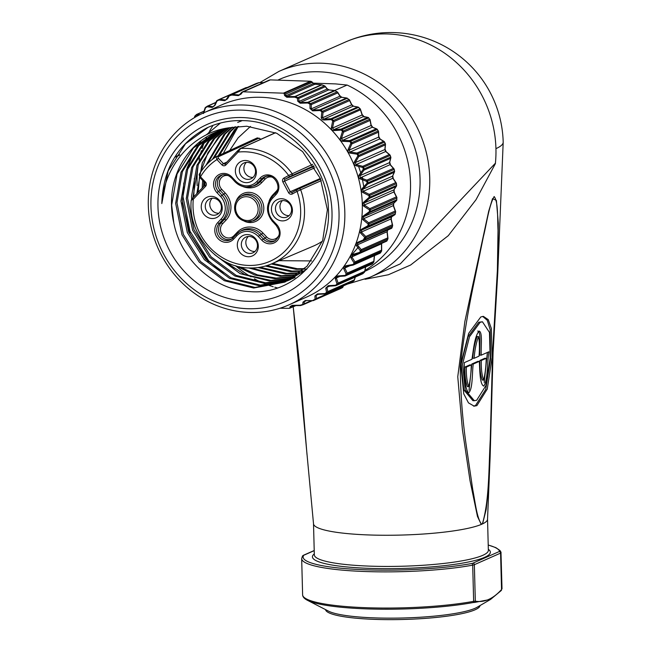 <?xml version="1.0" encoding="UTF-8"?>
<svg xmlns="http://www.w3.org/2000/svg" width="652" height="652" viewBox="0 0 652 652"><rect width="100%" height="100%" fill="white"/><g stroke="black" fill="none" stroke-linecap="round" stroke-linejoin="round"><path stroke-width="0.98" d="M261.102 139.161L257.336 137.865L216.293 156.635A1.5 1.385 -114.6 0 0 216.13 156.725L216.912 159.569A57.547 53.089 -113.8 0 0 200.506 176.814L199.944 177.605L199.137 174.557C203.473 167.238 209.121 161.305 216.073 156.757L216.13 156.725M211.46 196.35A11.231 10.359 66.2 0 1 222.25 207.784A11.231 10.359 66.2 0 1 212.039 218.518A11.231 10.359 66.2 0 1 201.248 207.075A11.231 10.359 66.2 0 1 211.46 196.35M213.563 215.25A8.631 7.963 -113.8 0 0 216.831 214.622A8.631 7.963 -113.8 0 0 221.191 205.225A8.631 7.963 -113.8 0 0 213.122 198.208A8.631 7.963 -113.8 0 0 209.854 198.836A8.631 7.963 -113.8 0 0 205.494 208.232A8.631 7.963 -113.8 0 0 213.563 215.25M247.524 234.573A11.231 10.359 66.2 0 1 258.314 246.008A11.231 10.359 66.2 0 1 248.102 256.741A11.231 10.359 66.2 0 1 237.312 245.299A11.231 10.359 66.2 0 1 247.524 234.573M249.626 253.473A8.631 7.963 -113.8 0 0 252.886 252.846A8.631 7.963 -113.8 0 0 257.247 243.449A8.631 7.963 -113.8 0 0 249.178 236.431A8.631 7.963 -113.8 0 0 245.918 237.059A8.631 7.963 -113.8 0 0 241.55 246.456A8.631 7.963 -113.8 0 0 249.626 253.473M281.64 198.713A11.231 10.359 66.2 0 1 292.43 210.156A11.231 10.359 66.2 0 1 282.218 220.889A11.231 10.359 66.2 0 1 271.428 209.447A11.231 10.359 66.2 0 1 281.64 198.713M283.742 217.621A8.631 7.963 -113.8 0 0 287.002 216.994A8.631 7.963 -113.8 0 0 291.371 207.597A8.631 7.963 -113.8 0 0 283.294 200.58A8.631 7.963 -113.8 0 0 280.034 201.207A8.631 7.963 -113.8 0 0 275.674 210.604A8.631 7.963 -113.8 0 0 283.742 217.621M245.584 160.49A11.231 10.359 66.2 0 1 256.375 171.932A11.231 10.359 66.2 0 1 246.163 182.658A11.231 10.359 66.2 0 1 235.372 171.223A11.231 10.359 66.2 0 1 245.584 160.49M247.687 179.39A8.631 7.963 -113.8 0 0 250.947 178.77A8.631 7.963 -113.8 0 0 255.307 169.365A8.631 7.963 -113.8 0 0 247.238 162.356A8.631 7.963 -113.8 0 0 243.978 162.984A8.631 7.963 -113.8 0 0 239.61 172.381A8.631 7.963 -113.8 0 0 247.687 179.39M212.275 198.232A8.631 7.963 -113.8 0 0 210.392 207.54A8.631 7.963 -113.8 0 0 218.07 213.261A8.631 7.963 -113.8 0 0 218.909 213.245M248.339 236.456A8.631 7.963 -113.8 0 0 246.448 245.763A8.631 7.963 -113.8 0 0 254.125 251.485A8.631 7.963 -113.8 0 0 254.965 251.468M282.455 200.596A8.631 7.963 -113.8 0 0 280.572 209.911A8.631 7.963 -113.8 0 0 288.249 215.625A8.631 7.963 -113.8 0 0 289.089 215.608M246.399 162.372A8.631 7.963 -113.8 0 0 244.508 171.688A8.631 7.963 -113.8 0 0 252.185 177.401A8.631 7.963 -113.8 0 0 253.025 177.385M321.257 180.653L297.076 191.37A1.5 0.579 -118.7 0 1 296.888 189.814L298.657 188.901A1.5 1.377 -113.9 0 1 298.755 188.852L296.888 189.814A1.5 0.579 -118.7 0 1 296.904 189.805L292.186 192.389A1.5 1.385 66.2 0 1 290.279 191.721L320.352 178.444M482.692 316.407L487.272 320.303L490.149 329.562L490.597 358.787L485.732 389.456L475.487 405.568L473.499 406.098M476.889 405.617L474.2 406.163L468.478 402.879L463.759 393.873L460.744 364.338L468.649 333.384L480.809 316.929L483.401 316.383L488.234 319.619L491.355 328.502L492.064 357.769L487.264 389.081L476.889 405.617M480.165 322.284L482.447 321.795L489.473 332.463L490.165 358.184L485.854 385.707L476.693 400.238L474.338 400.719L465.202 389.92L462.627 363.963L469.505 336.742L480.165 322.284M474.338 400.719L472.928 400.67L463.8 389.872L461.225 363.914L468.095 336.693L478.764 322.235L482.447 321.795M480.027 605.553A77.286 12.127 178.5 0 1 375.495 619.4A77.286 12.127 178.5 0 1 325.535 609.604M501.233 590.541L490.63 599.375L477.101 607.265A77.286 12.127 178.5 0 1 375.454 617.917A77.286 12.127 178.5 0 1 328.551 611.152L307.337 600.239C304.215 598.609 302.642 596.8 302.618 594.795A99.797 15.664 -1.5 0 0 367.149 607.745A99.797 15.664 -1.5 0 0 473.645 601.323L475.316 601.152C484.249 602.79 492.985 598.927 501.535 589.563L501.233 590.541A1.5 1.304 -137 0 0 501.535 589.563L500.581 553.108L474.363 564.689L475.316 601.152A1.5 1.402 -80.4 0 1 474.493 602.448L473.148 602.538A99.047 15.55 178.5 0 1 367.451 608.911A99.047 15.55 178.5 0 1 307.337 600.239M490.63 599.375L474.493 602.448M481.339 523.923L481.934 524.167L482.496 523.409C489.391 500.19 488.698 467.517 490.263 439.627L492.586 352.968L497.386 270.132L498.03 230.368C497.427 218.697 498.283 201.598 494.151 196.529C488.951 205.747 486.685 223.465 483.385 236.717L474.517 280.042C468.275 309.064 463.515 338.046 460.255 366.994C460.524 395.202 462.741 422.83 466.905 449.88L472.773 489.758C475.186 501.861 476.759 517.59 481.339 523.923A7.506 6.96 112 0 1 481.282 524.444L477.46 516.425L470.035 480.72L462.398 429.554L457.761 376.726L464.876 321.444L488.69 211.232L492.545 198.599L496.384 200.4L498.307 223.212L497.761 272.96L493.075 352.504L490.117 457.117L487.533 519.285A87.042 13.659 178.5 0 1 482.545 523.882A87.042 13.659 178.5 0 1 481.934 524.167A87.042 13.659 178.5 0 1 481.282 524.444A87.042 13.659 178.5 0 1 369.798 534.99A87.042 13.659 178.5 0 1 313.522 523.841L293.107 305.641M497.761 272.96L503.189 142.332A112.551 17.669 178.5 0 0 503.189 142.144A112.551 112.551 0 0 0 345.201 42.127L278.974 71.378A112.551 103.831 66.2 0 1 321.542 63.22A112.551 103.831 66.2 0 1 426.815 154.711A112.551 103.831 66.2 0 1 369.928 277.296L400.279 263.889L495.414 163.187A7.506 6.919 -113.8 0 0 495.381 163.66L476.009 199.716L448.283 235.682L410.597 265.03L388.388 274.745L365.055 279.292M503.189 142.332A112.551 17.669 178.5 0 1 495.936 148.64A112.551 103.831 66.2 0 1 495.414 163.187M490.117 457.117L488.038 492.211L486.196 509.342L482.545 523.882A7.506 6.276 37 0 0 482.496 523.409M247.589 308.706A100.547 92.755 -113.8 0 0 339.024 212.609A100.547 92.755 -113.8 0 0 242.389 110.164A100.547 92.755 -113.8 0 0 150.946 206.26A100.547 92.755 -113.8 0 0 247.589 308.706M243.864 105.021A105.053 96.912 66.2 0 1 342.113 190.417A105.053 96.912 66.2 0 1 289.015 304.826A105.053 96.912 66.2 0 1 249.292 312.447A105.053 96.912 66.2 0 1 151.036 227.051A105.053 96.912 66.2 0 1 204.133 112.641A105.053 96.912 66.2 0 1 243.864 105.021M237.907 126.496L234.5 129.829L218.151 155.779M265.307 266.057L290.743 271.656L301.827 271.224M302.398 270.719L292.072 271.069L266.904 265.584M219.488 155.176L235.828 129.243L238.673 126.431M234.891 126.838L229.202 132.169L212.381 159.39M258.013 267.54L285.446 273.995L299.512 273.147M300.099 272.675L286.774 273.408L259.993 267.247M213.913 158.24L230.531 131.582L235.641 126.741M231.925 127.295L223.905 134.508L205.836 165.469M202.682 180.514L202.161 188.053M248.64 267.931L280.148 276.334L297.141 274.94M297.736 274.508L281.477 275.747L251.24 267.988M203.505 186.635L203.823 181.721M207.54 163.685L225.233 133.921L232.666 127.164M229.015 127.857L218.607 136.847L202.299 162.698L196.839 193.644M250.979 276.864A105.053 96.912 66.2 0 1 235.641 265.763L254.761 275.046L274.851 278.673L294.72 276.627M295.332 276.212L276.171 278.094L257.418 274.883L239.382 266.717M198.159 192.258L199.479 177.042M200.433 172.462L207.939 152.731L219.936 136.26L229.74 127.71M226.171 128.534L213.31 139.186L196.937 165.209L191.549 196.342L191.639 199.227M214.647 254.63L240.18 273.669L269.553 281.012L292.243 278.192M292.87 277.809L270.873 280.433L244.671 274.508L221.24 259.325M192.927 197.752L198.265 164.622L214.638 138.599L226.88 128.354M237.695 122.429L242.283 120.587M223.367 129.324L208.012 141.525L191.639 167.548L186.252 198.681L192.609 230.205L209.708 257.353L234.883 276.008L264.256 283.359L289.716 279.643M290.352 279.292L265.576 282.772L236.203 275.421L211.028 256.766L193.937 229.618L187.572 198.094L192.968 166.961L209.341 140.946L224.068 129.112M220.62 130.213L202.715 143.864L186.342 169.887L180.954 201.02L187.311 232.544L204.41 259.692L229.585 278.347L258.958 285.698L287.141 280.979M287.793 280.653L260.278 285.111L230.906 277.768L205.73 259.105L188.64 231.957L182.275 200.433L187.67 169.3L204.043 143.285L221.305 129.984M217.915 131.223L197.417 146.203L181.044 172.226L175.657 203.359L182.014 234.883L199.113 262.031L224.288 280.686L253.661 288.037L284.517 282.202L306.962 266.301L322.667 240.58L327.394 209.74L320.377 178.501L302.618 151.647L276.782 133.285L246.741 126.227L229.822 127.694A82.543 76.145 -113.8 0 0 215.347 132.291A82.543 76.145 -113.8 0 0 173.815 222.976L171.68 205.111L177.075 173.978L193.448 147.963L215.918 132.046M285.185 281.908L254.981 287.45L225.608 280.107L200.433 261.452L183.342 234.304L176.977 202.772L182.373 171.639L198.746 145.624L218.591 130.962M271.289 263.995L296.041 269.317L304.093 269.178M304.851 269.113L307.002 268.893M304.647 268.64L297.369 268.73L272.642 263.416M302.577 271.126L304.81 270.8M362.936 179.96L362.292 176.936M300.246 273.017L302.438 272.601M290.401 279.398L292.438 278.64M293.115 278.371L295.111 277.524M287.817 280.71L306.554 269.374M290.482 279.569L288.469 280.393M364.973 270.466A105.053 96.912 -113.8 0 0 410.043 175.331A105.053 96.912 -113.8 0 0 347.084 85.045L334.606 90.555A1.5 1.035 -82.8 0 1 334.981 90.726L335.177 90.832M270.344 79.886A111.052 102.454 66.2 0 0 269.667 80.009L242.65 91.94A111.052 102.454 66.2 0 1 243.326 91.818L270.344 79.886L310.409 81.239A111.052 102.454 66.2 0 1 311.094 81.402L312.186 82.331L311.436 81.508L284.076 93.342L284.598 95.534L286.782 97.238L286.904 96.602L294.834 96.52L321.412 84.776L314.957 84.214A1.5 0.839 -85.4 0 1 315.12 84.198L315.12 84.198A1.5 0.839 -85.4 0 1 315.275 84.238M204.133 112.641L221.615 104.915A105.053 96.912 66.2 0 1 261.346 97.303A105.053 96.912 66.2 0 1 359.594 182.69A105.053 96.912 66.2 0 1 306.505 297.108L289.015 304.826M279.944 308.257L289.032 308.331A111.052 102.454 66.2 0 0 289.7 308.209L290.124 306.603A1.5 1.198 14.3 0 0 291.493 306.187L291.191 307.369L295.144 305.625M313.001 300.629A1.5 1.385 -113.8 0 0 313.555 300.515A1.5 1.5 0 0 1 312.993 300.645L305.299 300.515L302.984 302.153L302.756 304.419A110.612 102.046 -113.8 0 1 300.222 305.234L300.287 305.56A1.5 1.5 0 0 0 300.702 305.495A1.5 0.579 73 0 1 300.222 305.234L292.226 305.332L290.124 306.603M318.429 294.28L316.171 295.283L316.342 298.583A1.5 1.117 -3.2 0 1 315.071 299.268A1.5 0.579 63.2 0 0 315.641 299.496A111.052 102.454 66.2 0 1 313.588 300.499A1.5 0.579 64.6 0 1 313.025 300.27A110.612 102.046 -113.8 0 0 315.071 299.268L314.916 295.959A1.5 1.108 -2.8 0 0 316.171 295.283L317.304 294.313L324.753 293.995A1.5 1.5 0 0 0 325.291 293.873A1.5 1.385 -113.8 0 0 325.478 293.767L352.064 282.031A1.5 0.57 56.3 0 0 352.096 282.006A1.5 0.57 56.3 0 0 352.121 281.982M317.418 293.922L317.328 294.329L324.753 293.995L324.875 293.563L317.418 293.922L314.916 295.959M351.664 282.202A1.5 1.385 -113.8 0 0 352.064 282.031A111.052 102.454 -113.8 0 0 353.743 280.882L327.165 292.626A1.5 1.385 -113.8 0 0 327.736 291.607A1.5 1.068 -11 0 1 326.546 292.422A1.5 0.57 55.1 0 0 327.165 292.626A111.052 102.454 66.2 0 1 325.478 293.767A1.5 0.57 56.3 0 1 324.875 293.563A110.612 102.046 -113.8 0 0 326.546 292.422L325.764 288.135L328.404 285.674L335.641 285.226L335.438 285.739L328.184 286.147L326.929 287.336L327.736 291.607L354.313 279.871A1.5 0.587 18.3 0 1 354.346 280.099A1.5 0.587 18.3 0 1 354.232 280.238M335.332 278.82A1.5 1.002 -17.8 0 0 336.399 277.923L338.086 283.074A1.5 1.019 -18.4 0 1 336.986 283.995A1.5 0.554 47.1 0 0 337.646 284.166A111.052 102.454 66.2 0 1 336.285 285.397A1.5 0.554 48.2 0 1 335.641 285.226A110.612 102.046 -113.8 0 0 336.986 283.995L335.332 278.82C335.071 277.214 335.984 276.252 338.086 275.926L345.161 275.405L344.884 276.016L337.769 276.489M344.932 276A1.5 1.385 -113.8 0 0 345.845 275.543L372.431 263.799A111.052 102.454 -113.8 0 0 373.482 262.52L346.905 274.264A1.5 1.385 -113.8 0 0 347.206 273.115A1.5 0.962 -25.4 0 1 346.212 274.133A1.5 0.522 39.1 0 0 346.905 274.264A111.052 102.454 66.2 0 1 345.845 275.543A1.5 0.53 40.1 0 1 345.161 275.405A110.612 102.046 -113.8 0 0 346.212 274.133L343.832 268.983C343.343 267.361 344.134 266.269 346.188 265.706L353.188 264.427L352.993 265.12L345.967 266.366L344.802 267.988L347.206 273.115L373.783 261.37L374.362 255.731M353.025 265.103A1.5 1.385 -113.8 0 0 353.906 264.516L380.491 252.772A111.052 102.454 -113.8 0 0 381.371 251.354L354.786 263.09A1.5 1.385 -113.8 0 0 354.941 261.9A1.5 0.905 -32.1 0 1 354.069 263.009A1.5 0.489 31.3 0 0 354.786 263.09A111.052 102.454 66.2 0 1 353.906 264.516A1.5 0.489 32.3 0 1 353.188 264.427A110.612 102.046 -113.8 0 0 354.069 263.009L350.98 257.98C350.271 256.366 350.906 255.168 352.887 254.378L359.725 252.34L359.627 253.115L352.781 255.119L351.835 256.904L354.941 261.9L381.518 250.164L381.477 243.815A1.5 0.733 -0.7 0 1 381.632 244.133L381.673 250.498A1.5 0.758 -0.2 0 1 381.567 250.775M356.644 245.991A1.5 0.823 -38.1 0 0 357.386 244.85L361.167 249.626A1.5 0.839 -38.6 0 1 360.409 250.808A1.5 0.44 23.7 0 0 361.159 250.841A111.052 102.454 66.2 0 1 360.474 252.381A1.5 0.448 24.6 0 1 359.725 252.34A110.612 102.046 -113.8 0 0 360.409 250.808L356.644 245.991C355.715 244.427 356.196 243.139 358.078 242.137L364.655 239.365L364.664 240.213L358.095 242.943L364.655 240.213A1.5 1.385 -113.8 0 0 365.422 239.357L392.072 227.393M360.735 233.237A1.5 0.758 -44.5 0 0 361.347 232.047L365.764 236.513A1.5 0.782 -45 0 1 365.144 237.735L365.911 237.719A111.052 102.454 66.2 0 1 365.422 239.357L364.655 239.365A110.612 102.046 -113.8 0 0 365.144 237.735L360.735 233.237C359.602 231.737 359.912 230.392 361.664 229.186L367.907 225.722L368.038 226.619L361.803 230.042L391.445 216.953L394.615 214.875A1.5 1.288 56.7 0 0 395.063 214.435M363.18 219.928A1.5 0.701 -50.7 0 0 363.653 218.705L368.665 222.764A1.5 0.717 -51.2 0 1 368.184 224.027L368.959 223.954A111.052 102.454 66.2 0 1 368.682 225.657L367.907 225.722A110.612 102.046 -113.8 0 0 368.184 224.027L363.18 219.928C361.844 218.534 361.982 217.14 363.588 215.747L369.407 211.639L369.676 212.568L363.865 216.635L393.498 203.546L396.253 200.824A1.5 1.28 45.2 0 0 396.758 199.895M363.93 206.293A1.5 0.644 -56.9 0 0 364.281 205.054L369.814 208.632A1.5 0.66 -57.4 0 1 369.472 209.903L370.255 209.773A111.052 102.454 66.2 0 1 370.189 211.517L369.407 211.639A110.612 102.046 -113.8 0 0 369.472 209.903L363.93 206.293C362.422 205.021 362.382 203.611 363.824 202.055L369.138 197.352L369.545 198.298L364.223 202.959L393.857 189.871L396.123 186.562A1.5 1.263 34.2 0 0 396.506 185.437L396.489 185.29M362.985 192.56A1.5 0.587 -63.1 0 0 363.197 191.329L369.195 194.345A1.5 0.603 -63.5 0 1 368.983 195.616L369.774 195.429A111.052 102.454 66.2 0 1 369.92 197.181L369.138 197.352A110.612 102.046 -113.8 0 0 368.983 195.616L362.985 192.56C361.314 191.444 361.102 190.042 362.349 188.346L367.109 183.122A1.5 0.424 42.7 0 1 367.655 184.06L362.887 189.243L392.52 176.154L394.232 172.324A1.5 1.239 23.8 0 0 394.476 171.142L394.444 171.052M360.352 178.966A1.5 0.53 -69.2 0 0 360.434 177.76L366.823 180.156A1.5 0.554 -69.6 0 1 366.742 181.403L367.516 181.166A111.052 102.454 66.2 0 1 367.883 182.886L367.109 183.122A110.612 102.046 -113.8 0 0 366.742 181.403L360.352 178.966C358.535 178.029 358.152 176.651 359.203 174.842L363.351 169.178A1.5 0.456 36.6 0 1 364.028 170.099L359.871 175.722L389.505 162.633L390.605 158.355A1.5 1.206 14.1 0 0 390.703 157.148M356.082 165.755A1.5 0.489 -75.4 0 0 356.041 164.589L362.724 166.309A1.5 0.505 -75.7 0 1 362.773 167.515L363.539 167.222A111.052 102.454 66.2 0 1 364.109 168.892L363.351 169.178A110.612 102.046 -113.8 0 0 362.773 167.515L356.082 165.755C354.15 165.005 353.604 163.685 354.443 161.794L357.924 155.771A1.5 0.489 30.5 0 1 358.73 156.643L355.226 162.625L384.867 149.536L385.308 144.899A1.5 1.165 5.1 0 0 385.487 144.426A1.5 1.5 0 0 0 385.348 143.644L384.574 142.054A1.5 1.5 0 0 0 384.028 141.443A1.5 1.19 -58.1 0 1 384.476 142.095L384.574 142.054M350.238 153.138A1.5 0.448 -81.5 0 0 350.083 152.03L356.978 153.041A1.5 0.465 -81.8 0 1 357.157 154.182L357.891 153.839A111.052 102.454 66.2 0 1 358.665 155.429L357.924 155.771A110.612 102.046 -113.8 0 0 357.157 154.182L350.238 153.138C348.217 152.601 347.516 151.354 348.135 149.406L350.923 143.114A1.5 0.538 24.4 0 1 351.852 143.929L349.04 150.18L378.682 137.091L378.429 132.185A1.5 1.117 -3.2 0 0 378.559 131.671L378.559 131.671A1.5 1.5 0 0 0 378.331 130.954L377.304 129.569M342.928 141.337A1.5 0.407 -87.7 0 0 342.667 140.302L349.684 140.571A1.5 0.432 -87.9 0 1 349.969 141.639L350.678 141.239A111.052 102.454 66.2 0 1 351.64 142.723L350.923 143.114A110.612 102.046 -113.8 0 0 349.969 141.639L342.928 141.337C340.849 141.028 340.01 139.878 340.401 137.898L342.471 131.443A1.5 0.587 18.3 0 1 343.514 132.177L341.412 138.599L371.053 125.51L370.091 120.433A1.5 1.068 -11 0 0 370.165 119.911A1.5 1.068 -11 0 0 369.823 119.381M334.28 130.555L333.922 129.609L340.963 129.12L341.355 130.098L342.031 129.65A111.052 102.454 66.2 0 1 343.156 131.003L342.471 131.443A110.612 102.046 -113.8 0 0 341.355 130.098L334.28 130.555C332.17 130.473 331.192 129.446 331.371 127.466L332.716 120.938L333.359 120.457L360.051 108.843M378.331 130.954L378.217 130.987A1.5 1.385 -113.8 0 1 378.429 132.185L351.852 143.929A1.5 1.385 -113.8 0 0 351.64 142.723L378.217 130.987A111.052 102.454 -113.8 0 0 377.255 129.504A1.5 1.385 -113.8 0 0 376.261 128.835A1.5 1.222 -67.5 0 1 377.272 129.495L350.678 141.239A1.5 1.385 -113.8 0 0 349.684 140.571L376.261 128.835L372.3 127.213L371.053 125.51A1.5 1.051 -10.4 0 0 371.135 124.997L370.165 119.911A1.5 1.5 0 0 0 369.855 119.243L369.733 119.259A1.5 1.385 -113.8 0 1 370.091 120.433L343.514 132.177A1.5 1.385 -113.8 0 0 343.156 131.003L369.733 119.259A111.052 102.454 -113.8 0 0 368.608 117.914L342.031 129.65A1.5 1.385 -113.8 0 0 340.963 129.12L367.549 117.376L363.555 116.521L362.113 114.988L360.434 109.838L333.857 121.582A1.5 0.636 12.2 0 0 332.716 120.938A110.612 102.046 -113.8 0 0 331.297 119.618L324.06 120.001C322.178 119.911 321.249 118.998 321.289 117.262L321.819 111.794A1.5 0.693 6 0 1 323.042 112.331L322.487 117.776L351.648 104.899A1.5 0.945 -24.9 0 0 351.624 104.418L351.624 104.418C350.955 103.766 353.612 107.099 351.624 104.418L349.594 100.09A1.5 0.962 -25.4 0 0 349.236 99.756M324.06 120.001L323.808 119.161L331.012 118.737L357.589 107.001L353.172 106.186L351.648 104.899L349.619 100.587L323.042 112.331A1.5 1.385 -113.8 0 0 322.414 111.28L348.991 99.536A111.052 102.454 -113.8 0 0 347.247 98.281L320.67 110.017A1.5 1.385 -113.8 0 0 319.896 109.748L320.083 110.538L320.67 110.017A111.052 102.454 66.2 0 1 322.414 111.28L321.819 111.794A110.612 102.046 -113.8 0 0 320.083 110.538L312.618 110.84L312.479 110.082L319.896 109.748L346.473 98.012L341.509 97.262A1.5 1.092 -81.8 0 1 341.762 97.254L341.762 97.254A1.5 1.092 -81.8 0 1 342.007 97.335M310.01 108.452A1.5 0.742 -0.5 0 1 311.289 108.851L312.479 110.082L341.509 97.262L339.937 96.203L337.842 92.837L311.265 104.573A1.5 0.758 -0.2 0 0 309.961 104.157L310.01 108.452L312.618 110.84M349.154 99.674L349.122 99.528A1.5 1.5 0 0 1 349.594 100.09A1.5 0.962 -25.4 0 1 349.619 100.587A1.5 1.385 -113.8 0 0 348.991 99.536L347.247 98.281A1.5 1.385 -113.8 0 0 346.473 98.012A1.5 1.125 -81.1 0 1 346.75 98.012L341.762 97.254L339.863 95.746A1.5 0.888 -31.7 0 1 339.937 96.203L311.289 108.851L311.265 104.573A1.5 1.385 -113.8 0 0 310.515 103.611L337.092 91.875A111.052 102.454 -113.8 0 0 334.981 90.726L308.396 102.462A1.5 1.385 -113.8 0 0 307.793 102.299L307.858 103.016L308.396 102.462A111.052 102.454 66.2 0 1 310.515 103.611L309.961 104.157A110.612 102.046 -113.8 0 0 307.858 103.016L300.132 103.212L300.124 102.527L307.793 102.299L334.37 90.563L328.722 89.894A1.5 0.978 -83.6 0 1 328.926 89.878L328.926 89.878A1.5 0.978 -83.6 0 1 329.13 89.935M297.719 101.166A1.5 0.807 -6.7 0 1 299.056 101.451L300.124 102.527L328.722 89.894L327.141 89.047L325.291 86.716L298.714 98.46A1.5 0.815 -6.5 0 0 297.353 98.167L297.719 101.166L300.132 103.212M334.981 90.726A1.5 1.385 -113.8 0 0 334.37 90.563A1.5 1.035 -82.8 0 1 334.598 90.555L328.926 89.878L327.035 88.639A1.5 0.831 -38.4 0 1 327.141 89.047L299.056 101.451L298.714 98.46A1.5 1.385 -113.8 0 0 297.858 97.596L324.435 85.86A111.052 102.454 -113.8 0 0 321.835 84.866L295.258 96.602A1.5 1.385 -113.8 0 0 294.834 96.52L294.769 97.181A1.5 0.432 -69.8 0 1 295.258 96.602A111.052 102.454 66.2 0 1 297.858 97.596A1.5 0.424 -68.3 0 0 297.353 98.167A110.612 102.046 -113.8 0 0 294.769 97.181L286.782 97.238M310.409 81.239L283.392 93.171A111.052 102.454 66.2 0 1 284.076 93.342M283.392 93.171L243.326 91.818M229.822 127.694C193.122 132.046 164.304 165.469 161.802 203.579C163.049 168.697 178.053 143.481 206.798 127.939C218.501 122.495 230.889 120.066 243.978 120.644C287.687 121.622 327.785 163.619 328.421 209.406C331.273 255.128 293.514 295.242 250.156 291.631C214.834 290.36 180.995 260.311 173.815 222.976M247.393 301.297A93.04 85.836 66.2 0 1 157.963 206.497A93.04 85.836 66.2 0 1 242.585 117.572A93.04 85.836 66.2 0 1 332.007 212.373A93.04 85.836 66.2 0 1 247.393 301.297M322.479 241.101A61.158 56.422 66.2 0 1 313.425 246.065L271.713 263.815A60.546 55.852 66.2 0 0 300.67 189.773A1.5 1.377 -113.9 0 0 298.755 188.852L320.654 179.153M223.506 153.334A82.543 76.145 -113.8 0 1 223.995 152.055L237.809 127.254M242.65 91.94L241.069 94.059A1.5 0.448 -143.5 0 0 240.474 94.035L240.474 94.035A1.5 0.448 -143.5 0 0 240.441 94.149L238.942 94.98L240.083 94.483M263.457 82.617L259.072 82.674L232.487 94.418A1.5 0.913 -84.5 0 0 231.827 95.053A110.612 102.046 -113.8 0 0 229.292 95.868A1.5 0.579 -108.6 0 1 229.52 95.29A111.052 102.454 66.2 0 1 232.063 94.467A1.5 0.579 -107 0 0 231.827 95.053L238.339 95.608L241.069 94.059M241.729 92.339L239.194 94.972L232.487 94.418A1.5 1.385 -113.8 0 0 232.063 94.467L258.64 82.731A111.052 102.454 -113.8 0 0 256.097 83.554A1.5 0.579 -108.6 0 1 256.114 83.546L229.52 95.29A1.5 1.385 -113.8 0 0 229.406 95.331A1.5 1.5 0 0 0 228.722 95.942A1.5 0.489 -149.5 0 1 229.292 95.868L227.556 98.802A1.5 0.481 -149.7 0 0 227.002 98.876L227.002 98.876A1.5 0.481 -149.7 0 0 226.986 99.022L225.462 100.001L226.48 99.552M246.969 87.572L219.805 99.332A1.5 1.035 -82.8 0 0 219.023 100.017L224.728 100.669L227.556 98.802M228.705 96.097A1.5 0.489 -149.5 0 1 228.722 95.942L225.845 99.968L219.805 99.332A1.5 1.385 -113.8 0 0 219.211 99.454L217.14 100.465A1.5 0.579 -116.8 0 1 217.157 100.465A1.5 1.5 0 0 0 216.456 101.19A1.5 0.538 -155.6 0 1 216.977 101.019A1.5 0.579 -116.8 0 1 217.14 100.465A111.052 102.454 66.2 0 1 219.202 99.463A1.5 0.579 -115.4 0 1 219.211 99.454A1.5 0.579 -115.4 0 0 219.023 100.017A110.612 102.046 -113.8 0 0 216.977 101.019L215.054 105.249A1.5 0.522 -155.9 0 0 214.549 105.404L213.041 106.724L213.946 106.325M215.836 102.551L208.07 105.974A1.5 1.125 -81.1 0 0 207.173 106.724L212.185 107.45L215.054 105.249M214.557 105.591L213.041 106.724L208.07 105.974A1.5 1.385 -113.8 0 0 207.312 106.195A1.5 0.57 -123.7 0 1 207.312 106.195A1.5 0.57 -123.7 0 0 207.173 106.724A110.612 102.046 -113.8 0 0 205.502 107.865L203.701 113.293M198.395 115.42L196.407 115.062A1.5 1.198 -79.3 0 1 197.409 114.23L199.822 114.679M203.97 111.337L197.409 114.23A1.5 1.385 -113.8 0 0 196.847 114.344A1.5 1.5 0 0 0 196.448 114.597A1.5 0.554 -131.8 0 0 196.407 115.062A110.612 102.046 -113.8 0 0 195.062 116.292L194.809 117.425M295.869 305.617L289.7 308.209M277.483 287.948A105.053 96.912 66.2 0 1 274.802 287.214M273.221 286.75A105.053 96.912 66.2 0 1 271.974 286.358M271.403 286.171A105.053 96.912 66.2 0 1 269.056 285.372M268.005 284.989A105.053 96.912 66.2 0 1 263.799 283.335M258.754 281.053A105.053 96.912 66.2 0 1 254.41 278.82M197.124 185.559A105.053 96.912 66.2 0 1 198.29 164.54M199.072 160.131A105.053 96.912 66.2 0 1 199.545 157.882M200.604 153.57A105.053 96.912 66.2 0 1 201.403 150.734M202.104 148.493A105.053 96.912 66.2 0 1 203.889 143.44M204.378 142.193A105.053 96.912 66.2 0 1 205.217 140.139M206.024 138.297A105.053 96.912 66.2 0 1 206.545 137.148M208.053 134.059A105.053 96.912 66.2 0 1 209.113 132.03M209.61 131.117A105.053 96.912 66.2 0 1 211.444 127.931M211.721 127.466A105.053 96.912 66.2 0 1 212.699 125.901M223.995 152.055L223.489 153.342M347.084 85.045L335.511 83.896L313.221 83.146M161.802 203.579L168.126 170.979L185.494 143.815L208.184 127.311M223.62 273.807L208.648 260.759L189.968 231.158L183 196.774L183.782 183.008M187.002 168.208L195.258 149.52M197.124 146.521L200.889 141.199M206.228 134.931L220.376 123.057M234.215 269.129L224.19 261.044M193.799 196.847L194.377 178.322M358.6 166.423L360.735 172.756M362.243 178.444L363.8 186.749M341.175 129.031L343.262 131.15M204.174 185.934L204.247 182.169M364.761 237.352L363.27 239.952M358.796 246.652L351.534 255.087M208.298 261.77L190.18 234.255L182.348 202.78M369.081 195.388L369.105 196.961M364.729 240.18L391.241 228.469A1.5 1.385 -113.8 0 0 392.007 227.621A111.052 102.454 -113.8 0 0 392.496 225.983L365.911 237.719A1.5 1.385 -113.8 0 0 365.764 236.513L392.341 224.769L390.98 218.958L391.445 216.953A1.5 1.28 56.9 0 0 391.526 216.904L394.704 214.826A1.5 1.5 0 0 0 395.356 213.823L395.259 213.913A1.5 1.385 -113.8 0 1 394.615 214.875L368.038 226.619A1.5 1.385 -113.8 0 0 368.682 225.657L395.259 213.913A111.052 102.454 -113.8 0 0 395.544 212.21L368.959 223.954A1.5 1.385 -113.8 0 0 368.665 222.764L395.242 211.028L393.295 205.616L393.498 203.546A1.5 1.263 45.5 0 0 393.661 203.416L396.424 200.686A1.5 1.5 0 0 0 396.864 199.683L396.775 199.781A1.5 1.385 -113.8 0 1 396.253 200.824L369.676 212.568A1.5 1.385 -113.8 0 0 370.189 211.517L396.775 199.781A111.052 102.454 -113.8 0 0 396.832 198.037L370.255 209.773A1.5 1.385 -113.8 0 0 369.814 208.632L396.392 196.888L393.914 191.965A1.5 0.978 -27 0 1 394.289 192.299L396.775 197.238A1.5 0.994 -26.4 0 1 396.815 197.76M285.609 94.075L285.983 95.681L313.416 83.562L312.186 82.331L285.609 94.075L284.459 93.415M396.506 185.437A1.5 1.385 -113.8 0 1 396.123 186.562L369.545 198.298A1.5 1.385 -113.8 0 0 369.92 197.181L396.506 185.437A111.052 102.454 -113.8 0 0 396.351 183.693L369.774 195.429A1.5 1.385 -113.8 0 0 369.195 194.345L395.772 182.609L392.838 178.24A1.5 1.035 -34.3 0 1 393.254 178.542L396.204 182.919A1.5 1.051 -33.6 0 1 396.318 183.505M394.468 171.15A1.5 1.385 -113.8 0 1 394.232 172.324L367.655 184.06A1.5 1.385 -113.8 0 0 367.883 182.886L394.468 171.15A111.052 102.454 -113.8 0 0 394.093 169.422L367.516 181.166A1.5 1.385 -113.8 0 0 366.823 180.156L393.4 168.42L390.075 164.671A1.5 1.084 -41.9 0 1 390.524 164.932L393.857 168.689A1.5 1.1 -41.3 0 1 394.069 169.324M359.203 174.842A1.5 0.432 36.3 0 1 359.871 175.722L360.434 177.76L390.075 164.671L389.505 162.633A1.5 1.19 14.7 0 0 389.725 162.226L390.825 157.939A1.5 1.5 0 0 0 390.792 157.099L390.687 157.156A1.5 1.385 -113.8 0 1 390.605 158.355L364.028 170.099A1.5 1.385 -113.8 0 0 364.109 168.892L390.687 157.156A111.052 102.454 -113.8 0 0 390.116 155.478A1.5 1.385 -113.8 0 0 389.301 154.573L385.674 151.5A1.5 1.133 -50 0 1 386.139 151.696L389.782 154.785A1.5 1.149 -49.4 0 0 389.301 154.573L362.724 166.309A1.5 1.385 -113.8 0 1 363.539 167.222L390.214 155.42A1.5 1.5 0 0 0 389.782 154.785M385.348 143.644L385.242 143.684A1.5 1.385 -113.8 0 1 385.308 144.899L358.73 156.643A1.5 1.385 -113.8 0 0 358.665 155.429L385.242 143.684A111.052 102.454 -113.8 0 0 384.468 142.095L357.891 153.839A1.5 1.385 -113.8 0 0 356.978 153.041L383.555 141.305L379.717 138.941A1.5 1.174 -58.7 0 1 380.173 139.072L378.812 136.594L379.277 138.045C378.657 137.034 381.575 141.826 378.812 136.594L378.559 131.671M331.371 127.466A1.5 0.619 11.8 0 1 332.479 128.077L333.922 129.609L363.555 116.521A1.5 1.239 -78.1 0 1 363.906 116.529L362.137 114.483L362.822 115.697C361.656 114.402 367.076 120.359 362.137 114.483L360.458 109.324A1.5 1.019 -18.4 0 1 360.434 109.838A1.5 1.385 -113.8 0 0 359.937 108.721A111.052 102.454 -113.8 0 0 358.51 107.393A1.5 1.385 -113.8 0 0 357.589 107.001A1.5 1.198 -79.3 0 1 358.518 107.384L331.933 119.129A1.5 1.385 -113.8 0 0 331.012 118.737L331.297 119.618L331.933 119.129A111.052 102.454 66.2 0 1 333.359 120.457A1.5 1.385 -113.8 0 1 333.857 121.582L332.479 128.077L362.113 114.988A1.5 1.002 -17.8 0 0 362.137 114.483L363.645 116.512M335.478 285.723A1.5 1.385 -113.8 0 0 336.285 285.397L362.871 273.661A111.052 102.454 -113.8 0 0 364.223 272.422L337.646 284.166A1.5 1.385 -113.8 0 0 338.086 283.074L364.664 271.33L365.593 266.961M359.643 253.106A1.5 1.385 -113.8 0 0 360.474 252.381L387.052 240.645A111.052 102.454 -113.8 0 0 387.744 239.105L361.159 250.841A1.5 1.385 -113.8 0 0 361.167 249.626L387.744 237.89L387.019 231.762A1.5 0.799 -7 0 1 387.223 232.104L387.948 238.241A1.5 0.815 -6.5 0 1 387.858 238.583M300.287 305.56L292.381 305.625L291.493 306.187L292.381 305.625L300.287 305.56A1.5 1.385 -113.8 0 0 300.67 305.503M290.083 308.135L291.191 307.369M292.226 305.332L291.794 305.747M302.984 302.153A1.5 1.157 5.4 0 0 304.297 301.607L304.093 303.865A1.5 1.165 5.1 0 1 302.756 304.419A1.5 0.579 71.4 0 0 303.262 304.671L300.702 305.495A1.5 0.579 73 0 0 300.727 305.486A111.052 102.454 66.2 0 0 303.237 304.68M312.357 300.662L303.384 304.623A1.5 1.5 0 0 1 303.262 304.671A1.5 0.579 71.4 0 0 303.278 304.671A1.5 1.385 -113.8 0 0 304.093 303.865L311.257 300.702M304.297 301.607L306.008 300.849M305.299 300.515L304.663 300.996M340.099 288.787A1.5 1.385 -113.8 0 0 340.132 288.779L313.555 300.515A1.5 1.385 -113.8 0 0 313.588 300.499L340.165 288.763A1.5 0.579 64.6 0 0 340.173 288.763A1.5 0.579 64.6 0 0 340.173 288.755A111.052 102.454 -113.8 0 0 342.218 287.76A1.5 0.579 63.2 0 0 342.227 287.752A1.5 0.579 63.2 0 0 342.243 287.744M343.351 285.894L342.919 286.839A1.5 1.385 -113.8 0 1 342.218 287.76L315.641 299.496A1.5 1.385 -113.8 0 0 316.342 298.583L342.919 286.839A1.5 0.538 24.4 0 1 342.919 287.035A1.5 0.538 24.4 0 1 342.822 287.133M316.587 294.492L317.328 294.329L316.587 294.492M355.226 277.1L354.313 279.871A1.5 1.385 -113.8 0 1 353.743 280.882A1.5 0.57 55.1 0 0 353.775 280.865A1.5 0.57 55.1 0 0 353.824 280.825M328.404 285.674L327.402 286.35L335.438 285.739A1.5 1.5 0 0 0 335.951 285.617L362.528 273.873A1.5 1.385 -113.8 0 0 362.871 273.661A1.5 0.554 48.2 0 0 362.928 273.62A1.5 0.554 48.2 0 0 362.968 273.571M325.764 288.135A1.5 1.059 -10.5 0 0 326.929 287.336L329.798 286.073M362.528 273.873A1.5 1.5 0 0 0 362.928 273.62L364.281 272.381A1.5 1.5 0 0 0 364.729 271.599A1.5 0.636 12.2 0 0 364.664 271.33A1.5 1.385 -113.8 0 1 364.223 272.422A1.5 0.554 47.1 0 0 364.281 272.381A1.5 0.554 47.1 0 0 364.338 272.3M339.945 276.358L336.399 277.923L336.929 276.717M338.086 275.926L337.834 276.505L344.884 276.016A1.5 1.5 0 0 0 345.381 275.894L371.958 264.15A1.5 1.385 -113.8 0 0 372.431 263.799A1.5 0.53 40.1 0 0 372.504 263.742A1.5 0.53 40.1 0 0 372.545 263.661M371.958 264.15A1.5 1.5 0 0 0 372.504 263.742L373.563 262.463A1.5 1.5 0 0 0 373.889 261.68A1.5 0.693 6 0 0 373.783 261.37A1.5 1.385 -113.8 0 1 373.482 262.52A1.5 0.522 39.1 0 0 373.563 262.463A1.5 0.522 39.1 0 0 373.604 262.348M374.55 255.193L373.889 261.68A1.5 0.693 6 0 1 373.767 261.908M346.188 265.706L345.373 266.562L352.993 265.12A1.5 1.5 0 0 0 353.335 265.014L379.912 253.278A1.5 1.385 -113.8 0 0 380.491 252.772A1.5 0.489 32.3 0 0 380.572 252.707A1.5 0.489 32.3 0 0 380.597 252.593M343.832 268.983A1.5 0.945 -24.8 0 0 344.802 267.988L350.14 265.633M379.912 253.278A1.5 1.5 0 0 0 380.572 252.707L381.453 251.281A1.5 1.5 0 0 0 381.673 250.498A1.5 0.758 -0.2 0 0 381.518 250.164A1.5 1.385 -113.8 0 1 381.371 251.354A1.5 0.489 31.3 0 0 381.453 251.281A1.5 0.489 31.3 0 0 381.477 251.134M352.887 254.378L352.447 255.25L359.627 253.115A1.5 1.5 0 0 0 359.806 253.049L386.383 241.305A1.5 1.385 -113.8 0 0 387.052 240.645A1.5 0.448 24.6 0 0 387.141 240.564A1.5 0.448 24.6 0 0 387.141 240.433M350.98 257.98A1.5 0.88 -31.6 0 0 351.835 256.904L381.477 243.815M386.18 241.379A1.5 1.385 -113.8 0 0 386.383 241.305A1.5 1.5 0 0 0 387.141 240.564L387.834 239.015A1.5 1.5 0 0 0 387.948 238.241A1.5 0.815 -6.5 0 0 387.744 237.89A1.5 1.385 -113.8 0 1 387.744 239.105A1.5 0.44 23.7 0 0 387.834 239.015A1.5 0.44 23.7 0 0 387.826 238.86M387.019 231.762L357.386 244.85L358.078 242.137M364.664 240.213A1.5 1.5 0 0 0 364.688 240.197L391.273 228.461A1.5 1.5 0 0 0 392.096 227.524L392.585 225.885A1.5 1.5 0 0 0 392.61 225.136A1.5 0.88 -12.9 0 0 392.341 224.769A1.5 1.385 -113.8 0 1 392.496 225.983L392.545 225.739M361.664 229.186L361.347 232.047L390.98 218.958A1.5 0.856 -13.5 0 1 391.241 219.308L392.61 225.136A1.5 0.88 -12.9 0 1 392.553 225.535M391.241 219.308L391.542 216.888M395.56 211.99L395.634 212.12A1.5 1.5 0 0 0 395.568 211.387A1.5 0.937 -19.6 0 0 395.242 211.028A1.5 1.385 -113.8 0 1 395.544 212.21L395.299 213.701M363.588 215.747L363.653 218.705L393.295 205.616A1.5 0.921 -20.1 0 1 393.612 205.967L395.568 211.387A1.5 0.937 -19.6 0 1 395.552 211.851M393.612 205.967L393.669 203.408M396.823 197.849L396.929 197.947A1.5 1.5 0 0 0 396.775 197.238A1.5 0.994 -26.4 0 0 396.392 196.888A1.5 1.385 -113.8 0 1 396.832 198.037L396.775 199.585M363.824 202.055L364.281 205.054L393.914 191.965L393.857 189.871A1.5 1.247 34.6 0 0 394.077 189.642L394.289 192.299M394.077 189.642L396.343 186.317A1.5 1.5 0 0 0 396.603 185.355L396.449 183.611A1.5 1.5 0 0 0 396.204 182.919A1.5 1.051 -33.6 0 0 395.772 182.609A1.5 1.385 -113.8 0 1 396.351 183.693L396.326 183.546M362.349 188.346L363.197 191.329L392.838 178.24L392.52 176.154A1.5 1.222 24.3 0 0 392.748 175.828L393.254 178.542M392.748 175.828L394.468 171.989A1.5 1.5 0 0 0 394.566 171.077L394.199 169.357A1.5 1.5 0 0 0 393.857 168.689A1.5 1.1 -41.3 0 0 393.4 168.42A1.5 1.385 -113.8 0 1 394.093 169.422L394.077 169.333M389.725 162.226L390.524 164.932M354.443 161.794A1.5 0.473 30.2 0 1 355.226 162.625L356.041 164.589L385.674 151.5L384.867 149.536A1.5 1.149 5.8 0 0 385.047 149.072L386.139 151.696M384.468 142.095A1.5 1.385 -113.8 0 0 383.555 141.305A1.5 1.19 -58.1 0 1 384.028 141.443L380.173 139.072M348.135 149.406A1.5 0.513 24 0 1 349.04 150.18L350.083 152.03L379.717 138.941L378.682 137.091A1.5 1.108 -2.6 0 0 378.812 136.594M377.255 129.504L377.378 129.471A1.5 1.5 0 0 0 376.693 128.909L372.724 127.287A1.5 1.214 -68 0 0 372.3 127.213L342.667 140.302L341.412 138.599A1.5 0.562 17.9 0 0 340.401 137.898M371.135 124.997L372.724 127.287M368.69 118.012L368.73 117.89A1.5 1.5 0 0 0 367.907 117.393A1.5 1.255 -77.6 0 0 367.549 117.376A1.5 1.385 -113.8 0 1 368.608 117.914L369.806 119.365M363.906 116.529L367.907 117.393A1.5 1.255 -77.6 0 1 368.616 117.906M321.289 117.262A1.5 0.676 5.6 0 1 322.487 117.776L323.808 119.161L353.172 106.186A1.5 1.174 -79.9 0 1 353.474 106.195L353.474 106.195A1.5 1.174 -79.9 0 1 353.759 106.292M347.255 98.273A1.5 1.125 -81.1 0 0 346.75 98.012A1.5 1.5 0 0 1 347.386 98.265L347.418 98.395M339.863 95.746L337.769 92.38A1.5 1.5 0 0 0 337.223 91.867L337.092 91.875A1.5 1.385 -113.8 0 1 337.842 92.837A1.5 0.905 -32.1 0 0 337.769 92.38A1.5 0.905 -32.1 0 0 337.418 92.119M334.598 90.555A1.5 1.5 0 0 1 335.112 90.718L337.288 92.005M327.035 88.639L325.185 86.3A1.5 1.5 0 0 0 324.566 85.844A1.5 0.424 -68.3 0 0 324.435 85.86A1.5 1.385 -113.8 0 1 325.291 86.716A1.5 0.839 -38.6 0 0 325.185 86.3A1.5 0.839 -38.6 0 0 324.859 86.113M322.055 84.947A1.5 0.432 -69.8 0 0 321.966 84.85A1.5 1.5 0 0 0 321.591 84.768A1.5 0.913 -84.5 0 0 321.412 84.776A1.5 1.385 -113.8 0 1 321.835 84.866A1.5 0.432 -69.8 0 1 321.966 84.85L324.566 85.844A1.5 0.424 -68.3 0 1 324.663 85.966M284.598 95.534A1.5 0.872 -13.1 0 1 285.983 95.681L286.904 96.602L314.957 84.214L313.416 83.562A1.5 0.774 -44.8 0 0 313.286 83.203L315.12 84.198L321.591 84.768A1.5 0.913 -84.5 0 1 321.852 84.858M269.292 80.082L242.071 92.062M242.316 91.997L241.599 92.592M238.339 95.608A1.5 0.839 -85.4 0 1 238.942 94.98M263.506 82.6L259.072 82.674A1.5 1.385 -113.8 0 0 258.64 82.731A1.5 0.579 -107 0 1 258.665 82.722A1.5 0.579 -107 0 1 258.705 82.714M259.088 82.657A1.5 1.5 0 0 0 258.665 82.722L256.114 83.546A1.5 0.579 -108.6 0 1 256.138 83.537M246.391 87.596L246.366 87.596A1.5 1.385 -113.8 0 0 245.788 87.718L219.276 99.43M224.728 100.669A1.5 0.978 -83.6 0 1 225.462 100.001M214.549 105.404L216.456 101.19A1.5 0.538 -155.6 0 0 216.456 101.378M212.185 107.45A1.5 1.092 -81.8 0 1 213.041 106.724M215.918 102.372L207.507 106.089A1.5 1.5 0 0 0 207.279 106.211L205.592 107.36A1.5 1.5 0 0 0 205.03 108.118A1.5 0.587 -161.7 0 1 205.502 107.865A1.5 0.57 -124.9 0 1 205.592 107.36A1.5 0.57 -124.9 0 1 205.633 107.335A111.052 102.454 66.2 0 1 207.246 106.235M196.407 114.646A111.052 102.454 66.2 0 0 195.152 115.795A1.5 0.554 -132.9 0 0 195.095 115.836A1.5 1.5 0 0 0 194.646 116.618A1.5 0.636 -167.8 0 1 195.062 116.292A1.5 0.554 -132.9 0 1 195.095 115.836L196.448 114.597A1.5 0.554 -131.8 0 1 196.505 114.556A1.5 1.385 -113.8 0 1 196.847 114.344L204.027 111.166M468.332 392.643L468.935 392.659C464.452 389.847 464.428 372.96 464.281 362.659L471.958 359.268C473.417 349.863 474.795 335.552 479.138 331.086C482.798 332.21 480.809 346.611 481.217 355.177L488.886 351.787C487.093 362.928 488.014 379.521 483.8 386.098C479.782 384.664 479.791 370.034 479.35 361.363L473.238 364.06C471.999 373.482 472.887 387.932 468.935 392.659L468.617 392.716M473.238 364.06L471.836 364.012L469.041 390.287M479.35 361.363L477.949 361.314L471.836 364.012M487.403 352.439L484.175 382.471M481.217 355.177L479.815 355.128C479.399 346.562 481.388 332.161 477.729 331.037M468.796 386.66L467.394 386.612C465.536 381.77 464.729 375.25 464.949 367.052L466.351 367.1C466.131 375.299 466.946 381.819 468.796 386.66C470.271 380.32 471.094 373.074 471.266 364.933L469.856 364.884L464.949 367.052M468.609 386.652L467.394 386.612M471.266 364.933L466.351 367.1M486.237 358.315L484.835 358.274L479.929 360.442L481.331 360.483L486.237 358.315C486.033 366.514 485.178 373.775 483.662 380.092L482.26 380.043C480.442 375.153 479.66 368.616 479.929 360.442M483.499 380.092L482.26 380.043M483.662 380.092C481.844 375.202 481.07 368.665 481.331 360.483M474.134 358.307C474.721 350.116 476.188 342.87 478.519 336.571C479.522 341.412 479.693 347.932 479.041 356.139L474.134 358.307L472.724 358.258C473.319 350.075 474.778 342.83 477.109 336.522L478.601 336.554L477.109 336.522M259.186 138.094L217.882 156.985L218.404 158.322L216.912 159.569L221.9 164.858A2.999 2.771 -113.8 0 0 225.869 164.989A1.5 0.538 43.6 0 1 225.307 163.725L237.605 150.808A1.5 0.538 43.6 0 0 238.159 152.071L225.869 164.989M275.454 132.69L240.156 148.599L237.605 150.808A1.5 0.538 43.6 0 1 237.67 150.759L239.757 148.884A1.5 1.377 65.7 0 1 240.156 148.599L240.156 148.599A1.5 1.377 65.7 0 1 240.596 148.493L238.159 152.071A57.547 53.089 -113.8 0 1 288.632 175.47L312.732 164.296M313.742 165.852L289.863 176.562A1.5 0.579 -118.7 0 1 288.632 175.47L283.93 178.045A2.999 2.771 -113.8 0 0 282.903 182.03L288.534 192.625A2.999 2.771 -113.8 0 0 292.373 193.946A1.5 0.579 61.3 0 1 292.186 192.389A1.5 0.579 61.3 0 1 292.202 192.381L296.872 189.822M199.137 174.549L200.506 176.814L205.494 182.095A2.999 2.771 -113.8 0 1 205.6 186.293L193.31 199.21L191.403 200.188M292.373 193.946L297.076 191.37A57.547 53.089 -113.8 0 1 248.33 265.429A57.547 53.089 -113.8 0 1 193.31 199.21A1.5 0.538 -136.4 0 1 192.747 197.939A1.5 0.538 -136.4 0 1 192.821 197.898L204.997 185.095M225.274 163.774A1.5 1.385 66.2 0 1 223.392 163.611L226.888 162.071M237.564 150.873L225.38 163.676A1.5 0.538 43.6 0 0 225.307 163.725L224.964 163.97M235.91 201.802A15.306 14.124 66.2 0 1 249.097 192.332A15.306 14.124 66.2 0 1 263.807 207.931A15.306 14.124 66.2 0 1 249.887 222.56A15.306 14.124 66.2 0 1 244.516 221.289M240.474 196.717C231.582 201.598 231.916 219.691 247.63 221.794L253.066 220.841A13.806 12.738 -113.8 0 0 261.713 206.105A13.806 12.738 -113.8 0 0 248.632 194.035A13.806 12.738 -113.8 0 0 241.998 195.779L240.474 196.717A13.562 12.51 66.2 0 1 246.994 195.005A13.562 12.51 66.2 0 1 259.838 206.863A13.562 12.51 66.2 0 1 251.346 221.338A13.562 12.51 66.2 0 1 247.695 221.786M246.529 196.708A12.062 11.133 -113.8 0 0 235.559 208.232A12.062 11.133 -113.8 0 0 247.157 220.523A12.062 11.133 -113.8 0 0 258.127 208.999A12.062 11.133 -113.8 0 0 246.529 196.708M231.949 238.868A9.829 9.071 66.2 0 1 220.4 235.331A9.829 9.071 66.2 0 1 221.077 222.894L219.268 223.449A10.073 9.291 -113.8 0 0 217.507 234.215A10.073 9.291 -113.8 0 0 226.374 240.653A10.073 9.291 -113.8 0 0 231.215 239.374A10.073 9.291 -113.8 0 0 232.886 238.037M233.473 239.268A11.573 10.676 66.2 0 1 225.91 242.348A11.573 10.676 66.2 0 1 215.722 234.964A11.573 10.676 66.2 0 1 217.744 222.593L221.126 219.039A16.194 14.939 -113.8 0 0 220.531 196.431L216.961 192.65A11.573 10.676 66.2 0 1 216.537 176.496A11.573 10.676 66.2 0 1 231.843 177.01L235.413 180.791A16.194 14.939 -113.8 0 0 246.244 185.836A16.194 14.939 -113.8 0 0 256.831 181.517L260.205 177.972A11.573 10.676 66.2 0 1 275.511 178.485A11.573 10.676 66.2 0 1 275.935 194.638L272.56 198.192A16.194 14.939 -113.8 0 0 273.147 220.8L276.717 224.581A11.573 10.676 66.2 0 1 279.39 237.108A11.573 10.676 66.2 0 1 269.578 243.824A11.573 10.676 66.2 0 1 261.835 240.221L258.265 236.44A16.194 14.939 -113.8 0 0 236.855 235.714L233.473 239.268A1.5 0.538 -136.4 0 1 232.919 237.996A1.5 0.538 -136.4 0 1 232.96 237.964L236.268 234.492M234.956 181.582L234.85 181.59C238.241 185.062 242.194 186.896 246.725 187.108L253.269 186.016A17.93 16.544 -113.8 0 0 260.164 181.826L258.347 182.373A17.694 16.316 66.2 0 1 251.55 186.513A17.694 16.316 66.2 0 1 246.782 187.1M272.071 177.132A8.329 7.685 -113.8 0 0 270.507 176.912A8.329 7.685 -113.8 0 0 265.062 179.137A1.5 0.538 43.6 0 0 263.538 178.273L261.729 178.827L258.347 182.373A1.5 0.538 -136.4 0 1 256.831 181.517M275.617 240.343A9.829 9.071 66.2 0 1 265.103 238.094L263.302 238.991A10.073 9.291 -113.8 0 0 270.042 242.128A10.073 9.291 -113.8 0 0 274.883 240.849C282.088 234.37 279.007 229.814 276.163 225.38L276.261 225.372M276.717 224.581L276.163 225.38L272.691 221.59M228.404 175.657A8.329 7.685 -113.8 0 0 226.839 175.437A8.329 7.685 -113.8 0 0 219.773 180.27A8.329 7.685 -113.8 0 0 221.696 189.292L220.229 190.523A9.829 9.071 66.2 0 1 222.805 174.793M237.858 233.017A1.5 0.538 43.6 0 0 237.295 232.21A19.43 17.93 66.2 0 1 250.001 227.026A19.43 17.93 66.2 0 1 263 233.074L266.57 236.863A8.329 7.685 -113.8 0 0 278.754 235.625M266.57 236.863L265.103 238.094L261.533 234.312A17.93 16.544 -113.8 0 0 249.537 228.722A17.93 16.544 -113.8 0 0 240.922 230.995L239.398 231.933A17.694 16.316 66.2 0 1 259.732 235.201L263.302 238.991L261.835 240.221M265.062 179.137L261.68 182.682A1.5 0.538 43.6 0 0 260.164 181.826L263.538 178.273A9.829 9.071 66.2 0 1 266.472 176.268M221.696 189.292L225.266 193.073A19.43 17.93 66.2 0 1 225.975 220.205L222.601 223.758A1.5 0.538 -136.4 0 0 221.077 222.894L224.451 219.349A17.93 16.544 -113.8 0 0 223.799 194.312L220.229 190.523L218.428 191.419L221.998 195.201A17.694 16.316 66.2 0 1 222.642 219.903L219.268 223.449A1.5 0.538 43.6 0 1 217.744 222.593M224.647 174.663A10.073 9.291 -113.8 0 0 221.933 174.997A10.073 9.291 -113.8 0 0 218.428 191.419L216.961 192.65M268.314 176.138A10.073 9.291 -113.8 0 0 265.6 176.472A10.073 9.291 -113.8 0 0 261.729 178.827A1.5 0.538 -136.4 0 1 260.205 177.972M275.56 132.739L240.596 148.493A60.546 55.852 66.2 0 1 246.334 148.379A60.546 55.852 66.2 0 1 292.006 173.473A1.5 1.377 -113.9 0 1 291.623 175.657M313.514 523.768L314.329 554.868A87.042 13.659 -1.5 0 0 370.613 566.164A87.042 13.659 -1.5 0 0 488.356 550.312L487.541 519.212M488.332 549.326A88.99 13.969 178.5 0 1 459.505 563.613A88.99 13.969 178.5 0 1 369.977 568.389A88.99 13.969 178.5 0 1 314.305 553.882M345.201 42.127A112.551 103.831 66.2 0 1 387.761 33.969A112.551 103.831 66.2 0 1 495.936 148.64M364.778 271.362A105.053 96.912 -113.8 0 0 417.272 156.879A105.053 96.912 -113.8 0 0 319.089 71.793A105.053 96.912 -113.8 0 0 278.184 79.943M175.095 157.189L179.479 155.249M175.396 156.708L179.781 154.768M292.732 305.641L291.493 306.187M340.173 288.763A1.5 1.5 0 0 1 340.132 288.779A1.5 1.385 -113.8 0 0 340.165 288.763L342.227 287.752A1.5 1.5 0 0 0 342.919 287.035L343.457 285.845M324.786 293.979A1.5 1.385 -113.8 0 0 325.291 293.873L351.868 282.129A1.5 1.5 0 0 0 352.096 282.006L353.775 280.865A1.5 1.5 0 0 0 354.346 280.099L355.348 277.051M365.723 266.904L364.729 271.599A1.5 0.636 12.2 0 1 364.607 271.786M351.624 104.418L353.474 106.195L357.907 107.01A1.5 1.5 0 0 1 358.641 107.376L360.067 108.705A1.5 1.5 0 0 1 360.458 109.324A1.5 1.019 -18.4 0 0 360.091 108.9M228.811 95.868A1.5 1.385 -113.8 0 1 229.406 95.331L255.992 83.595A1.5 1.5 0 0 1 256.114 83.546A1.5 1.385 -113.8 0 0 255.886 83.643M217.157 100.465A1.5 1.385 -113.8 0 0 216.554 101.084M205.551 107.401A1.5 1.385 -113.8 0 0 205.144 107.979M314.223 550.647L304.028 555.145A6.007 0.945 -1.5 0 0 303.669 555.39A98.297 15.428 -1.5 0 0 359.529 569.546A98.297 15.428 -1.5 0 0 471.592 563.524A6.007 0.945 -1.5 0 0 472.92 563.165L499.139 551.584A6.007 0.945 -1.5 0 0 499.513 551.184A98.297 15.428 -1.5 0 0 488.218 545.072M473.148 602.538A1.5 1.051 79.5 0 0 473.645 601.323L472.7 565.145A99.797 15.664 178.5 0 1 363.922 571.478A99.797 15.664 178.5 0 1 301.672 558.609L302.618 594.795M472.92 563.165A1.5 1.385 66.2 0 1 474.363 564.689A7.506 1.182 178.5 0 1 472.7 565.145A1.5 1.051 79.5 0 0 471.592 563.524M488.218 544.99L495.854 547.639L499.978 550.5L500.972 552.187A1.5 1.483 161.1 0 1 501.054 552.619A7.506 1.182 178.5 0 1 501.062 552.676A7.506 1.182 178.5 0 1 500.581 553.108A1.5 1.385 66.2 0 0 499.139 551.584M314.215 550.508L303.457 555.259A1.5 1.385 66.2 0 1 304.028 555.145M303.669 555.39A1.5 1.475 -146.5 0 0 302.463 556.042L301.672 558.609M502.016 588.862L500.972 552.187A1.5 1.483 161.1 0 0 499.513 551.184M217.882 156.985A1.5 1.385 -114.6 0 0 216.293 156.635L216.073 156.757M298.852 188.811L320.654 179.161M218.404 158.322L223.392 163.611L221.9 164.858M289.863 176.562L285.16 179.137L314.068 166.374M222.601 223.758A8.329 7.685 -113.8 0 0 222.902 235.388A8.329 7.685 -113.8 0 0 233.921 235.763L237.295 232.21M269.056 201.264A19.43 17.93 66.2 0 1 273.009 194.687L276.383 191.134A8.329 7.685 -113.8 0 0 277.548 189.528M261.68 182.682A19.43 17.93 66.2 0 1 242.405 186.366M273.147 220.8L272.593 221.59C265.983 213.074 265.788 204.85 271.998 196.92A1.5 0.538 43.6 0 1 272.039 196.888L275.348 193.416M263 233.074L258.265 236.44M236.334 234.41A17.694 16.316 66.2 0 1 239.398 231.933L236.293 234.443A1.5 0.538 -136.4 0 1 236.334 234.41M225.975 220.205A1.5 0.538 -136.4 0 0 224.451 219.349L222.642 219.903A1.5 0.538 43.6 0 1 221.126 219.039M225.266 193.073L220.531 196.431M273.009 194.687A1.5 0.538 -136.4 0 1 273.498 195.355M276.383 191.134A1.5 0.538 -136.4 0 1 276.717 191.549M234.41 236.423A1.5 0.538 43.6 0 0 233.921 235.763M275.421 193.342A1.5 0.538 43.6 0 0 275.38 193.375L271.998 196.92A1.5 0.538 43.6 0 0 272.56 198.192M265.6 176.472C273.921 173.073 282.365 187.23 275.38 193.375A1.5 0.538 43.6 0 0 275.935 194.638M231.387 177.8L234.85 181.59L235.413 180.791M236.855 235.714A1.5 0.538 -136.4 0 1 236.293 234.443L231.215 239.374M221.933 174.997C225.29 174.108 228.412 175.038 231.281 177.809L231.843 177.01M314.908 167.76L284.647 181.126L290.279 191.721L288.534 192.625M205.494 182.095L204.932 182.894L199.944 177.605M205.6 186.293A1.5 0.538 -136.4 0 1 205.046 185.021A1.5 0.538 -136.4 0 1 205.111 184.972M282.903 182.03L284.647 181.126A1.5 1.385 66.2 0 1 285.16 179.137A1.5 0.579 -118.7 0 1 283.93 178.045M250.49 126.431L238.11 137.849L229.659 150.522M191.223 200.254C187.8 234.019 216.855 267.882 249.284 267.956C257.116 268.208 264.598 266.823 271.713 263.815M347.329 284.142L369.928 277.296M285.845 281.623L284.517 282.202M311.542 260.93L279.089 260.678M381.697 243.383L381.632 244.133M387.744 229.846L387.223 232.104M390.792 157.099L390.214 155.42M385.047 149.072L385.487 144.426M311.852 81.769L313.286 83.203M247.018 87.555L246.374 87.572A1.5 1.5 0 0 0 245.82 87.702L219.243 99.438A1.5 1.5 0 0 0 219.202 99.454M205.03 108.118L203.253 113.538M194.646 116.618L194.426 117.662M293.221 306.79L299.39 362.267L306.994 454.485M259.781 82.649L278.974 71.378M303.457 555.259L302.463 556.042M204.932 182.894L205.046 185.021L192.747 197.939L191.215 200.254"/></g></svg>
